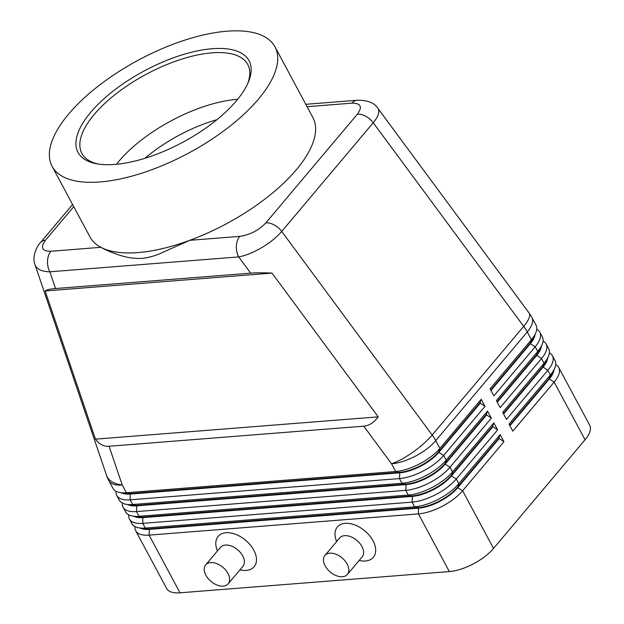 <?xml version="1.0" encoding="UTF-8"?>
<svg xmlns="http://www.w3.org/2000/svg" width="624" height="624" viewBox="0 0 624 624"><rect width="100%" height="100%" fill="white"/><g stroke="black" fill="none" stroke-linecap="round" stroke-linejoin="round"><path stroke-width="0.94" d="M144.947 158.293A88.21 36.863 151.8 0 1 216.918 119.699M357.458 100.246A14.703 9.672 85.5 0 0 357.131 100.261A14.703 9.672 85.5 0 0 357.1 100.261A14.703 9.672 85.5 0 0 351.936 103.147C360.875 103.139 362.692 106.813 357.38 114.176L265.855 222.862C258.64 230.373 249.935 234.881 239.749 236.371A14.703 9.672 85.5 0 0 236.379 246.02A14.703 9.672 85.5 0 0 238.68 256.909C245.708 255.598 253.406 252.494 261.776 247.603C270.098 242.603 276.744 237.214 281.72 231.426L373.238 122.741C377.988 116.992 379.688 112.468 378.347 109.169L377.723 108.163M250.676 273.14C256.152 272.727 263.258 272.711 272.002 273.094L378.222 416.855C373.994 422.573 369.174 425.677 363.753 426.176L109.06 446.261C103.654 446.612 99.115 444.241 95.449 439.148L45.139 290.979C46.675 289.786 50.131 288.967 55.513 288.53L250.676 273.14L238.68 256.909L49.834 271.799A14.703 9.672 -94.5 0 1 47.533 260.91A14.703 9.672 -94.5 0 1 50.903 251.261C41.964 251.277 40.154 247.603 45.466 240.24L73.741 206.653M34.866 264.225L35.326 265.457C37.44 269.521 42.268 271.635 49.834 271.799L55.513 288.53M116.048 491.283A35.287 14.742 -28.2 0 0 116.61 495.121A35.287 14.742 -28.2 0 0 116.766 495.44A35.287 14.742 -28.2 0 0 130.151 499.808L399.469 478.569A35.287 14.742 -28.2 0 0 423.392 470.933A35.287 14.742 -28.2 0 0 443.672 455.45L485.004 406.364L479.895 402.839L481.221 399.305L439.889 448.383L435.739 440.645L527.264 331.96A35.287 14.742 151.8 0 0 532.03 317.702A35.287 14.742 151.8 0 0 531.866 317.374L536.016 325.12A35.287 14.742 151.8 0 1 536.18 325.439A35.287 14.742 151.8 0 1 535.735 332.959A35.287 14.742 151.8 0 1 531.414 339.698L490.074 388.783L493.865 395.85L535.197 346.765A35.287 14.742 -28.2 0 0 539.963 332.498A35.287 14.742 -28.2 0 0 539.807 332.179L542.326 336.89A35.287 14.742 151.8 0 1 542.49 337.21A35.287 14.742 151.8 0 1 542.045 344.729A35.287 14.742 151.8 0 1 537.724 351.476L496.392 400.553L500.175 407.62L541.507 358.535A35.287 14.742 -28.2 0 0 546.281 344.276A35.287 14.742 -28.2 0 0 546.117 343.949L548.644 348.66A35.287 14.742 151.8 0 1 548.8 348.98A35.287 14.742 151.8 0 1 548.363 356.507A35.287 14.742 151.8 0 1 544.034 363.246L502.702 412.324L506.485 419.39L547.825 370.305A35.287 14.742 -28.2 0 0 552.591 356.047A35.287 14.742 -28.2 0 0 552.427 355.719L554.954 360.43A35.287 14.742 151.8 0 1 555.11 360.75A35.287 14.742 151.8 0 1 554.674 368.277A35.287 14.742 151.8 0 1 550.345 375.016L509.012 424.102L512.803 431.161L554.135 382.075A35.287 14.742 -28.2 0 0 558.901 367.817A35.287 14.742 -28.2 0 0 558.737 367.489A35.287 14.742 -28.2 0 0 555.672 364.588M553.972 369.938A31.169 13.026 151.8 0 1 549.276 379.025L554.135 382.075L585.062 439.756A35.287 14.742 -28.2 0 0 589.828 425.498A35.287 14.742 -28.2 0 0 589.664 425.17L558.737 367.489M552.427 355.719A35.287 14.742 -28.2 0 0 549.362 352.817M547.661 358.168A31.169 13.026 151.8 0 1 542.966 367.255L503.599 414.001M546.117 343.949A35.287 14.742 -28.2 0 0 543.052 341.047M541.343 346.398A31.169 13.026 151.8 0 1 536.656 355.485L497.289 402.23M539.807 332.179A35.287 14.742 -28.2 0 0 536.741 329.277M535.033 334.628A31.169 13.026 151.8 0 1 530.338 343.715L490.979 390.46M134.979 526.601A35.287 14.742 -28.2 0 0 135.541 530.439A35.287 14.742 -28.2 0 0 135.704 530.759A35.287 14.742 -28.2 0 0 149.089 535.119L418.408 513.887A35.287 14.742 -28.2 0 0 442.322 506.251A35.287 14.742 -28.2 0 0 462.61 490.76L503.942 441.683L498.833 438.157L457.501 487.243A31.169 13.026 151.8 0 1 439.585 500.916A31.169 13.026 151.8 0 1 418.454 507.663L149.136 528.902A31.169 13.026 151.8 0 1 143.224 528.676L138.606 527.803A35.287 14.742 151.8 0 1 131.921 523.692L129.394 518.989A35.287 14.742 -28.2 0 0 142.779 523.349L412.09 502.117A35.287 14.742 -28.2 0 0 436.012 494.481A35.287 14.742 -28.2 0 0 456.3 478.99L497.632 429.905L492.523 426.387L451.191 475.465A31.169 13.026 151.8 0 1 433.267 489.146A31.169 13.026 151.8 0 1 412.136 495.893L142.826 517.124A31.169 13.026 151.8 0 1 136.913 516.906L132.296 516.032A35.287 14.742 151.8 0 1 125.603 511.922L123.084 507.218A35.287 14.742 -28.2 0 0 136.461 511.579L405.779 490.347A35.287 14.742 -28.2 0 0 429.702 482.703A35.287 14.742 -28.2 0 0 449.99 467.22L491.322 418.135L486.213 414.617L444.873 463.694A31.169 13.026 151.8 0 1 426.956 477.376A31.169 13.026 151.8 0 1 405.826 484.123L136.508 505.354A31.169 13.026 151.8 0 1 130.595 505.136L125.986 504.262A35.287 14.742 151.8 0 1 119.293 500.152L116.766 495.44M503.942 441.683L500.159 434.616L458.819 483.701A35.287 14.742 151.8 0 1 438.539 499.184A35.287 14.742 151.8 0 1 414.617 506.821L145.298 528.06A35.287 14.742 151.8 0 1 138.606 527.803M135.704 530.759L166.631 588.44A35.287 14.742 -28.2 0 0 180.016 592.8L149.089 535.119L149.386 529.37L418.704 508.139A31.169 13.026 -28.2 0 0 439.834 501.392A31.169 13.026 -28.2 0 0 457.751 487.711L499.083 438.625M134.066 516.368A31.169 13.026 -28.2 0 0 143.075 517.6L412.394 496.369L412.09 502.117L414.617 506.821L418.454 507.663L418.408 513.887L449.335 571.568A35.287 14.742 -28.2 0 0 473.249 563.932A35.287 14.742 -28.2 0 0 493.537 548.441L462.61 490.76L457.751 487.711L458.819 483.701L456.3 478.99L451.441 475.94L492.773 426.855M486.213 414.617L487.531 411.076L446.199 460.153A35.287 14.742 151.8 0 1 425.911 475.644A35.287 14.742 151.8 0 1 401.996 483.28L132.678 504.512A35.287 14.742 151.8 0 1 125.986 504.262M479.895 402.839L438.563 451.924L439.889 448.383A35.287 14.742 151.8 0 1 419.601 463.874A35.287 14.742 151.8 0 1 395.686 471.51L126.368 492.742A35.287 14.742 151.8 0 1 119.675 492.492A35.287 14.742 151.8 0 1 112.983 488.381L108.833 480.644A35.287 14.742 151.8 0 0 122.218 485.004L109.06 446.261M497.632 429.905L493.841 422.846L452.509 471.931A35.287 14.742 151.8 0 1 432.229 487.414A35.287 14.742 151.8 0 1 408.307 495.05L138.988 516.29A35.287 14.742 151.8 0 1 132.296 516.032M122.359 503.053A35.287 14.742 -28.2 0 0 122.92 506.891A35.287 14.742 -28.2 0 0 123.084 507.218M128.669 514.831A35.287 14.742 -28.2 0 0 129.23 518.661A35.287 14.742 -28.2 0 0 129.394 518.989M127.756 504.598A31.169 13.026 -28.2 0 0 136.765 505.83L406.084 484.591L405.779 490.347L408.307 495.05L412.394 496.369A31.169 13.026 -28.2 0 0 433.524 489.622A31.169 13.026 -28.2 0 0 451.441 475.94L452.509 471.931L449.99 467.22L445.13 464.17L486.463 415.085M121.446 492.827A31.169 13.026 -28.2 0 0 130.447 494.052L399.766 472.82L399.469 478.569L401.996 483.28L406.084 484.591A31.169 13.026 -28.2 0 0 427.214 477.844A31.169 13.026 -28.2 0 0 445.13 464.17L446.199 460.153L443.672 455.45L438.82 452.392L480.152 403.315M363.753 426.176L391.537 463.772L395.686 471.51L399.766 472.82A31.169 13.026 -28.2 0 0 420.896 466.073A31.169 13.026 -28.2 0 0 438.82 452.392L438.563 451.924A31.169 13.026 151.8 0 1 420.646 465.605A31.169 13.026 151.8 0 1 399.516 472.352L130.198 493.584A31.169 13.026 151.8 0 1 124.285 493.358L119.675 492.492M347.396 574.431L362.162 556.897A14.703 9.212 -139.9 0 0 359.752 543.309A14.703 9.212 -139.9 0 0 344.604 535.657A14.703 9.212 -139.9 0 0 339.667 537.958L324.909 555.485A14.703 9.212 -139.9 0 0 327.311 569.08A14.703 9.212 -139.9 0 0 342.459 576.732A14.703 9.212 -139.9 0 0 347.396 574.431A14.703 9.212 -139.9 0 0 344.986 560.836A14.703 9.212 -139.9 0 0 329.839 553.184A14.703 9.212 -139.9 0 0 324.909 555.485M336.687 541.499A23.525 14.734 40.1 0 1 345.244 523.333A23.525 14.734 40.1 0 1 373.004 540.774A23.525 14.734 40.1 0 1 365.438 561.007A23.525 14.734 40.1 0 1 359.174 560.438M205.702 564.884L220.459 547.357A14.703 9.212 40.1 0 1 225.397 545.056A14.703 9.212 40.1 0 1 240.544 552.708A14.703 9.212 40.1 0 1 242.954 566.296L228.189 583.83A14.703 9.212 40.1 0 1 223.259 586.131A14.703 9.212 40.1 0 1 208.112 578.479A14.703 9.212 40.1 0 1 205.702 564.884A14.703 9.212 40.1 0 1 210.631 562.583A14.703 9.212 40.1 0 1 225.779 570.235A14.703 9.212 40.1 0 1 228.189 583.83M217.48 550.898A23.525 14.734 40.1 0 1 226.036 532.732A23.525 14.734 40.1 0 1 253.796 550.173A23.525 14.734 40.1 0 1 246.23 570.406A23.525 14.734 40.1 0 1 239.967 569.837M274.981 46.831L312.85 117.46A126.438 52.837 151.8 0 1 189.751 240.318L164.213 251.714C156.71 255.364 149.386 257.587 142.249 258.359C134.776 258.734 127.257 257.689 119.699 255.216C112.148 252.728 105.885 250.099 100.901 247.322A126.438 52.837 151.8 0 1 89.989 236.956L52.12 166.327A126.438 52.837 151.8 0 1 98.99 85.535A126.438 52.837 151.8 0 1 227.027 31.2A126.438 52.837 151.8 0 1 274.981 46.831A126.438 52.837 151.8 0 1 228.111 127.624A126.438 52.837 151.8 0 1 100.074 181.958A126.438 52.837 151.8 0 1 52.12 166.327M239.749 236.371L189.751 240.318A126.438 52.837 151.8 0 1 137.943 252.587A126.438 52.837 151.8 0 1 100.901 247.322L50.903 251.261M212.261 48.727A97.032 40.544 151.8 0 1 248.297 82.298A97.032 40.544 151.8 0 1 114.839 164.424A97.032 40.544 151.8 0 1 96.431 163.73A97.032 40.544 151.8 0 1 98.303 104.107A97.032 40.544 151.8 0 1 212.261 48.727M98.116 164.018A94.091 39.32 151.8 0 1 81.892 153.395A94.091 39.32 151.8 0 1 116.766 93.272A94.091 39.32 151.8 0 1 212.051 52.837A94.091 39.32 151.8 0 1 247.736 64.467A94.091 39.32 151.8 0 1 247.603 83.866M116.493 164.284A94.091 39.32 151.8 0 1 119.122 161.031A94.091 39.32 151.8 0 1 237.003 99.364A94.091 39.32 151.8 0 1 237.65 99.317M491.322 418.135L487.531 411.076M585.062 439.756L493.537 548.441M485.004 406.364L481.221 399.305M492.523 426.387L493.841 422.846M140.384 528.138A31.169 13.026 -28.2 0 0 149.386 529.37L145.298 528.06L142.779 523.349L142.826 517.124L138.988 516.29L136.461 511.579L136.765 505.83L132.678 504.512L130.151 499.808L130.198 493.584L126.368 492.742L122.218 485.004A35.287 19.094 -18.8 0 1 106.907 476.291A35.287 19.094 -18.8 0 1 106.517 475.316L34.983 264.599C31.567 256.285 37.549 245.162 40.513 242.557A14.703 9.212 -139.9 0 0 40.513 242.557A14.703 9.212 -139.9 0 0 40.404 242.689M449.335 571.568L180.016 592.8M498.833 438.157L500.159 434.616M490.721 389.984L530.088 343.239A31.169 13.026 -28.2 0 0 533.91 337.288L535.735 332.959M497.032 401.755L536.398 355.009A31.169 13.026 -28.2 0 0 540.22 349.058L542.045 344.729M503.35 413.533L542.708 366.787A31.169 13.026 -28.2 0 0 546.53 360.828L548.363 356.507M509.66 425.303L549.026 378.557L549.276 379.025L509.909 425.771M357.38 114.176A14.703 9.212 40.1 0 1 365.781 116.275A14.703 9.212 40.1 0 1 373.238 122.741L523.692 326.352A35.287 22.105 40.1 0 1 525.603 329.129A35.287 22.105 40.1 0 1 527.264 331.96L531.414 339.698L530.338 343.715L535.197 346.765L537.724 351.476L536.398 355.009L541.507 358.535L544.034 363.246L542.708 366.787L547.825 370.305L550.345 375.016L549.026 378.557A31.169 13.026 -28.2 0 0 552.848 372.598L554.674 368.277M378.222 416.855L95.449 439.148M272.002 273.094L45.139 290.979M531.866 317.374A35.287 35.287 0 0 0 529.152 313.084A35.287 9.797 -36.5 0 1 529.503 313.732A35.287 9.797 -36.5 0 1 523.692 326.352L432.167 435.037A35.287 22.105 -139.9 0 1 434.078 437.814A35.287 22.105 -139.9 0 1 435.739 440.645A35.287 14.742 151.8 0 1 415.451 456.136A35.287 14.742 151.8 0 1 391.537 463.772A35.287 9.797 -36.5 0 0 412.932 452.166A35.287 9.797 -36.5 0 0 432.167 435.037L281.72 231.426A14.703 9.212 -139.9 0 0 274.256 224.96A14.703 9.212 -139.9 0 0 265.855 222.862M307.07 106.688L351.936 103.147M45.466 240.24A14.703 9.212 -139.9 0 0 40.529 242.541L72.579 204.477M529.152 313.084L377.863 108.342C374.47 102.812 367.567 100.121 357.131 100.269M106.517 475.316A35.287 35.287 0 0 0 108.833 480.644M357.1 100.261L305.799 104.309"/></g></svg>
